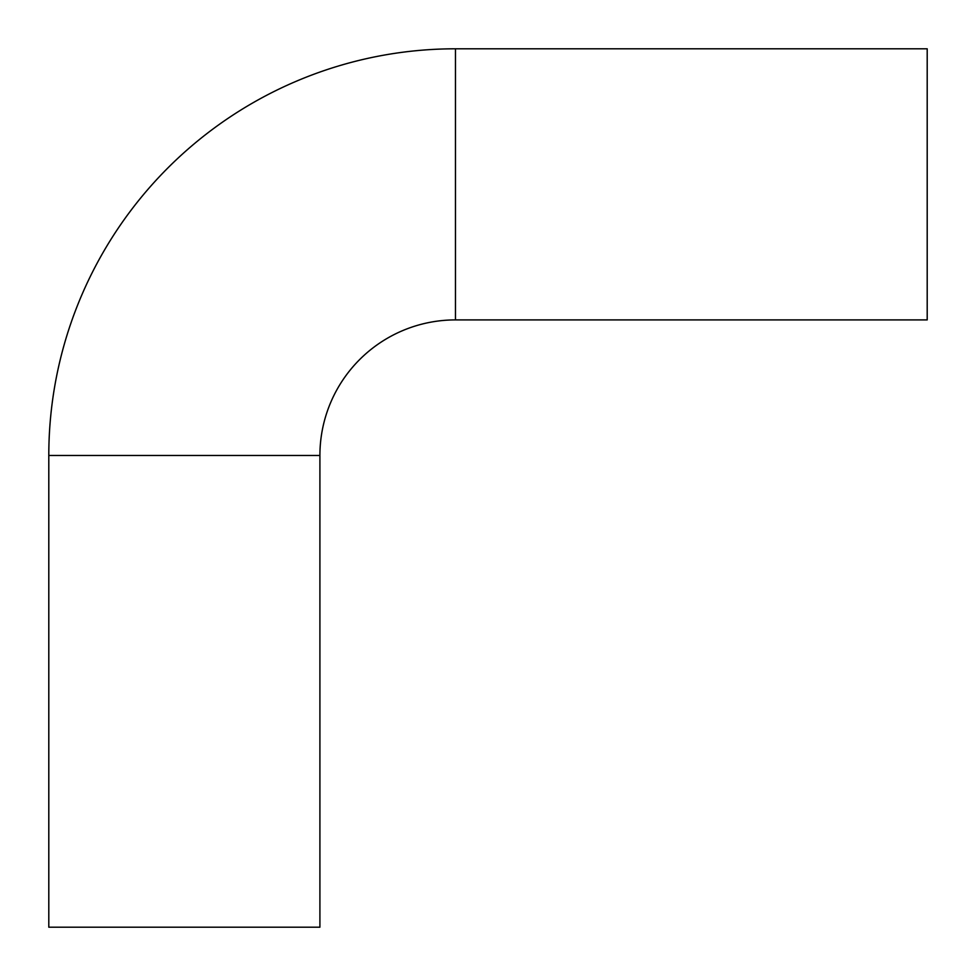 <?xml version="1.0" encoding="UTF-8"?>
<svg xmlns="http://www.w3.org/2000/svg" width="976" height="976" viewBox="0 0 976 976"><rect width="100%" height="100%" fill="white"/><g stroke="black" fill="none" stroke-linecap="round" stroke-linejoin="round"><path stroke-width="1.46" d="M455.463 48.8A406.663 406.663 0 0 0 48.8 455.463L48.8 927.2L319.908 927.2L319.908 455.463A135.554 135.554 0 0 1 455.463 319.908L927.2 319.908L927.2 48.8L455.463 48.8L455.463 319.908M48.8 455.463L319.908 455.463"/></g></svg>
